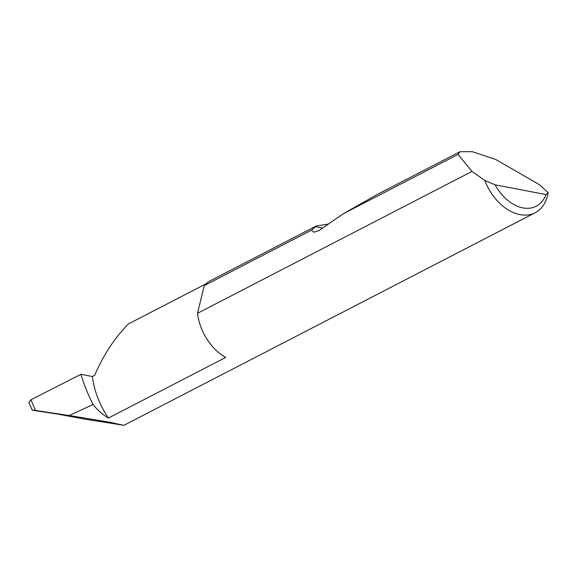 <?xml version="1.0" encoding="UTF-8"?>
<svg xmlns="http://www.w3.org/2000/svg" width="577" height="577" viewBox="0 0 577 577"><rect width="100%" height="100%" fill="white"/><g stroke="black" fill="none" stroke-linecap="round" stroke-linejoin="round"><path stroke-width="0.87" d="M471.964 171.434L458.08 154.42L459.977 151.715L472.296 151.686L495.665 159.447L539.069 184.46L548.15 192.588A44.371 30.372 -117.3 0 1 535.218 212.711A44.371 30.372 -117.3 0 1 484.831 180.45L471.964 171.434L197.514 313.289A44.371 30.372 62.7 0 0 197.558 313.621A44.371 30.372 62.7 0 0 225.694 357.43L108.469 418.022A67.437 46.167 -117.3 0 1 92.356 376.521L94.657 375.331C103.168 355.382 114.39 338.266 128.332 323.978L205.996 283.841M56.878 413.961L85.107 419.183L123.911 425.314L108.757 422.061L69.204 415.527L93.099 404.484A125.425 85.858 -117.3 0 1 80.903 374.322L30.906 399.803L35.486 410.435C31.721 409.879 31.172 409.879 33.855 410.442L56.878 413.961M316.167 226.047L210.598 280.61A44.371 30.372 62.7 0 0 204.272 285.601L311.501 230.18L316.167 226.047L328.392 224.056M459.977 151.715L377.401 194.399L343.171 213.815L319.002 230.569L313.838 232.235L311.501 230.18M458.08 154.42L343.171 213.815M108.469 418.022A44.371 30.372 -117.3 0 1 93.099 404.484M69.204 415.527L35.486 410.435M33.855 410.442L32.11 410.031L28.85 402.407L30.906 399.803M80.903 374.322L92.356 376.521M484.831 180.45L495.095 184.813L546.022 194.579L548.15 192.588M495.095 184.813A39.041 26.73 62.7 0 0 546.022 194.579M197.514 313.289L204.272 285.601M315.121 226.631L322.608 228.066M535.218 212.711L123.911 425.314"/></g></svg>
